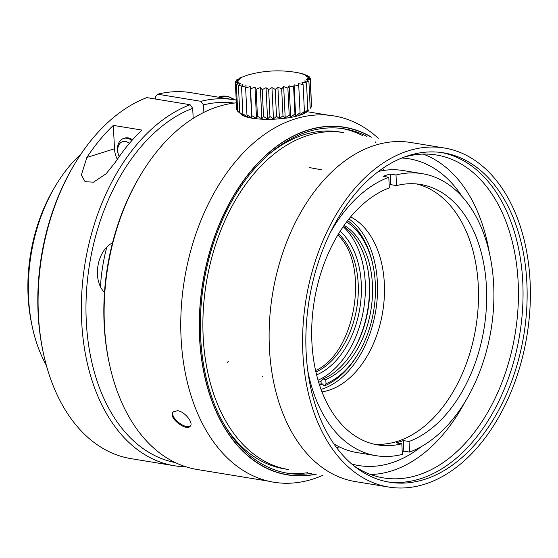 <?xml version="1.0" encoding="UTF-8"?>
<svg xmlns="http://www.w3.org/2000/svg" width="558" height="558" viewBox="0 0 558 558"><rect width="100%" height="100%" fill="white"/><g stroke="black" fill="none" stroke-linecap="round" stroke-linejoin="round"><path stroke-width="0.84" d="M441.427 152.529A166.884 108.74 -80.7 0 1 522.769 282.062A166.884 108.74 -80.7 0 1 387.468 481.847M526.857 282.732A166.884 108.74 99.3 0 0 443.47 152.829A166.884 108.74 99.3 0 0 309.181 299.939A166.884 108.74 99.3 0 0 389.505 482.21A166.884 108.74 99.3 0 0 526.857 282.732M530.1 281.706A171.794 111.935 99.3 0 0 444.266 147.989A171.794 111.935 99.3 0 0 306.021 299.423A171.794 111.935 99.3 0 0 388.717 487.05A171.794 111.935 99.3 0 0 530.1 281.706M80.973 154.064A138.523 90.263 99.3 0 0 55.151 186.442L53.624 189.023A133.069 86.706 99.3 0 0 31.59 323.507L32.211 326.437A138.523 90.263 99.3 0 0 46.356 365.364M444.266 147.989L410.786 142.499A171.794 111.935 99.3 0 0 272.548 293.94A171.794 111.935 99.3 0 0 355.237 481.568L388.717 487.05M55.151 186.442A138.523 90.263 99.3 0 0 32.211 326.437M224.986 425.887A170.699 111.223 99.3 0 0 284.378 468.853L288.458 469.522A170.699 111.223 -80.7 0 1 230.482 428.725A170.699 111.223 -80.7 0 1 229.08 426.57A170.699 111.223 -80.7 0 1 218.513 406.524A170.699 111.223 -80.7 0 1 217.432 403.964A170.699 111.223 -80.7 0 1 211.433 386.91A170.699 111.223 -80.7 0 1 210.624 384.092A170.699 111.223 -80.7 0 1 206.418 365.595A170.699 111.223 -80.7 0 1 205.902 362.581A170.699 111.223 -80.7 0 1 203.565 343.017A170.699 111.223 -80.7 0 1 203.342 339.857A170.699 111.223 -80.7 0 1 202.931 319.601A170.699 111.223 -80.7 0 1 203.014 316.372A170.699 111.223 -80.7 0 1 204.528 295.824A170.699 111.223 -80.7 0 1 204.912 292.58A170.699 111.223 -80.7 0 1 208.322 272.151A170.699 111.223 -80.7 0 1 209.006 268.956A170.699 111.223 -80.7 0 1 343.651 132.609L339.571 131.939A170.699 111.223 99.3 0 0 269.577 153.715M129.393 143.406A10.909 7.861 -107.5 0 0 118.484 145.764A10.909 7.861 -107.5 0 0 119.266 156.533M285.801 472.926A174.521 113.713 99.3 0 0 307.716 472.675M362.916 135.768A174.521 113.713 99.3 0 0 342.228 128.535M119.189 156.638A13.636 9.821 72.5 0 1 118.436 143.636A13.636 9.821 72.5 0 1 123.597 138.447A13.636 9.821 72.5 0 1 131.876 140.525M366.997 136.431A174.521 113.713 99.3 0 0 344.272 128.842A174.521 113.713 99.3 0 0 200.643 337.444A174.521 113.713 99.3 0 0 287.837 473.289A174.521 113.713 99.3 0 0 311.803 473.344M123.597 138.447L124.678 138.105A13.636 9.821 72.5 0 1 132.504 139.821M113.344 125.397L141.927 130.077A185.43 120.821 99.3 0 0 115.429 162.162L106.159 173.726L93.535 182.18L85.102 181.692L81.349 175.038L86.846 157.482A185.43 120.821 -80.7 0 1 113.344 125.397L114.488 148.77A19.091 13.755 -107.5 0 0 117.333 159.316M203.879 112.36L203.517 104.883L200.915 101.305A185.43 120.821 -80.7 0 1 234.269 99.77L233.049 99.568A185.43 120.821 99.3 0 0 231.458 99.324L190.634 92.635A185.43 120.821 -80.7 0 1 192.217 92.879A185.43 120.821 -80.7 0 1 193.8 93.151M203.517 104.883A182.152 118.687 -80.7 0 1 234.102 103.084M175.212 462.547A182.152 118.687 -80.7 0 1 86.295 295.112A182.152 118.687 -80.7 0 1 192.698 108.294L190.09 104.716L146.817 97.622A185.43 120.821 -80.7 0 0 73.949 165.189A185.43 120.821 -80.7 0 0 43.252 352.586A185.43 120.821 -80.7 0 0 131.039 458.655L174.312 465.742A185.43 120.821 -80.7 0 1 81.614 296.486A185.43 120.821 -80.7 0 1 190.09 104.716M234.269 99.77A185.43 120.821 -80.7 0 1 236.215 100.112M185.828 466.774A185.43 120.821 -80.7 0 1 174.312 465.742M200.915 101.305L157.635 94.211A185.43 120.821 -80.7 0 1 190.996 92.677L192.217 92.879M43.252 352.586L42.882 350.829A182.152 118.687 -80.7 0 1 73.042 166.737L73.949 165.189M157.635 94.211L155.34 96.987L155.445 99.038M112.486 242.946A27.265 17.765 99.3 0 0 97.929 265.964A27.265 17.765 99.3 0 0 104.499 292.336M193.187 118.38L192.698 108.294M106.829 247.027A130.893 85.283 99.3 0 0 100.447 286.777M236.348 102.839A185.43 120.821 99.3 0 0 139.988 176.007L139.075 177.556A182.152 118.687 99.3 0 0 108.915 361.647L109.291 363.404A185.43 120.821 99.3 0 0 197.079 469.473L268.649 481.198M371.161 137.115A175.979 114.669 99.3 0 0 252.572 169.214A175.979 114.669 99.3 0 0 199.673 337.75A175.979 114.669 99.3 0 0 315.968 474.028M139.988 176.007A185.43 120.821 99.3 0 0 104.43 325.14A185.43 120.821 99.3 0 0 109.291 363.404M177.625 410.695C184.817 411.567 193.696 422.908 190.327 426.131C186.511 431.857 167.574 417.517 173.071 411.916L177.625 410.695M190.592 425.754C186.386 430.239 169.597 417.9 173.231 411.881M353.716 465.686A163.613 106.606 99.3 0 0 383.506 477.906A163.613 106.606 99.3 0 0 518.159 282.341A163.613 106.606 99.3 0 0 436.412 154.991A163.613 106.606 99.3 0 0 404.278 157.07M489.31 252.6A163.613 106.606 99.3 0 0 423.138 154.099M370.645 474.516A163.613 106.606 99.3 0 0 464.786 402.283M462.352 196.841A155.431 101.277 99.3 0 0 408.958 158.779A155.431 101.277 99.3 0 0 401.858 158.012M351.728 464.026A155.431 101.277 99.3 0 0 358.696 465.553A155.431 101.277 99.3 0 0 421.443 446.519M384.469 170.336A155.431 101.277 99.3 0 0 382.607 168.474M336.816 447.962A155.431 101.277 99.3 0 0 339.18 446.791M321.038 389.386A90.529 58.988 99.3 0 0 375.736 310.841A90.529 58.988 99.3 0 0 348.966 218.952M321.973 391.862A90.529 58.988 99.3 0 0 382.683 311.985A90.529 58.988 99.3 0 0 350.633 216.909M358.78 352.775L358.02 354.058A88.882 57.913 99.3 0 1 324.107 386.045L326.005 383.744A86.169 56.149 99.3 0 0 358.78 352.775A86.169 56.149 99.3 0 0 373.044 265.692A86.169 56.149 99.3 0 0 346.616 221.965M373.044 265.692L372.737 264.234A88.882 57.913 99.3 0 0 347.655 220.605M344.14 225.341A81.803 53.303 -80.7 0 1 371.691 304.598A81.803 53.303 -80.7 0 1 325.795 379.503L326.005 383.744M319.574 385.166A87.041 56.714 99.3 0 0 322.643 384.03L321.15 383.785A87.041 56.714 -80.7 0 1 319.35 384.483M324.107 386.045L322.643 384.03M343.477 226.283A81.803 53.303 -80.7 0 1 367.415 267.031A81.803 53.303 -80.7 0 1 353.87 349.706A81.803 53.303 -80.7 0 1 322.942 379.028L325.795 379.503M322.942 379.028L321.031 381.351L321.15 383.785M318.646 382.251A84.53 55.082 99.3 0 0 321.031 381.351M353.493 350.347A84.53 55.082 99.3 0 0 367.262 266.305M318.046 380.214A84.53 55.082 99.3 0 0 363.69 308.867A84.53 55.082 99.3 0 0 343.198 226.694M340.129 231.298A78.532 51.169 -80.7 0 1 359.833 308.239A78.532 51.169 -80.7 0 1 316.609 374.871M315.926 372.019A76.355 49.753 99.3 0 0 356.799 307.744A76.355 49.753 99.3 0 0 338.573 233.781M315.598 370.561C355.746 352.796 370.156 264.708 337.813 235.037M373.783 444.105A131.981 85.995 99.3 0 0 475.876 327.253A131.981 85.995 99.3 0 0 416.408 183.924M390.809 184.656L390.293 174.068A142.89 93.102 -80.7 0 0 386.68 175.1A142.89 93.102 -80.7 0 0 383.081 176.342L388.793 177.277L389.317 187.865A131.981 85.995 99.3 0 0 311.866 324.275A131.981 85.995 99.3 0 0 377.843 444.928A131.981 85.995 99.3 0 0 401.83 443.77L396.117 442.836A131.981 85.995 99.3 0 0 403.329 440.562L409.042 441.497A131.981 85.995 99.3 0 0 486.492 305.093A131.981 85.995 99.3 0 0 420.516 184.44A131.981 85.995 99.3 0 0 396.529 185.591L390.809 184.656A131.981 85.995 99.3 0 0 389.177 185.096M307.751 370.575A142.89 93.102 99.3 0 0 376.078 455.691A142.89 93.102 99.3 0 0 402.346 454.365L401.83 443.77M388.793 177.277A142.89 93.102 99.3 0 0 330.364 232.54M403.329 440.562L403.846 451.157A142.89 93.102 -80.7 0 1 402.22 451.743M409.042 441.497L409.558 452.092L403.846 451.157M409.558 452.092A142.89 93.102 99.3 0 0 493.697 304.522A142.89 93.102 99.3 0 0 422.28 173.678A142.89 93.102 99.3 0 0 396.013 175.003L396.529 185.591M390.293 174.068L396.013 175.003M333.837 443.819A142.89 93.102 99.3 0 0 356.869 452.545L376.078 455.691M422.28 173.678L403.078 170.532A142.89 93.102 99.3 0 0 378.457 171.452M247.215 75.239L239.236 78.169A106.362 40.169 81.5 0 1 241.028 77.932L236.843 79.724A106.362 56.093 78.5 0 1 239.34 79.369L235.546 81.315A106.362 70.308 74.8 0 1 238.671 80.805L235.378 82.877A106.362 82.389 69.8 0 1 239.04 82.2L236.348 84.37A106.362 91.965 62.4 0 1 240.435 83.512L238.433 85.751A106.362 98.745 49.6 0 1 242.814 84.697L241.565 86.971A106.362 102.532 25 0 1 246.099 85.73L245.646 88.004A106.362 103.195 -14.8 0 1 250.2 86.567L250.556 88.806A106.362 100.726 -46.7 0 1 254.992 87.188L256.143 89.357A106.362 95.202 -63.5 0 1 260.321 87.571L262.232 89.65A106.362 86.776 -72.7 0 1 266.033 87.704L268.656 89.657A106.362 75.721 -78.5 0 1 271.948 87.592L275.199 89.399A106.362 62.357 -82.6 0 1 277.891 87.229L281.678 88.868A106.362 47.109 -85.9 0 1 283.68 86.63L287.886 88.087A106.362 30.418 -88.6 0 1 289.135 85.813L293.634 87.076A106.362 12.813 -91.1 0 1 294.101 84.802L298.76 85.869A106.362 5.189 -93.5 0 0 298.418 83.63L303.092 84.502A106.362 23.024 -95.9 0 0 301.955 82.326L306.509 83.016A106.362 40.169 -98.5 0 0 304.605 80.938L308.902 81.454A106.362 56.093 -101.5 0 0 306.293 79.501L310.206 79.871A106.362 70.308 -105.2 0 0 306.963 78.064L310.367 78.308A106.362 82.389 -110.2 0 0 306.593 76.669L309.397 76.816A106.362 91.965 -117.6 0 0 305.198 75.358L307.312 75.435A106.362 98.745 -130.4 0 0 302.827 74.172L304.18 74.214A106.362 102.532 -155 0 0 299.534 73.147L300.099 73.182M236.885 80.603L236.836 79.724M235.609 82.724L235.539 81.308M237.631 110.686L236.69 109.745L235.371 82.877M308.762 109.891L306.14 112.277L307.821 109.884L303.489 113.665L304.41 111.37L299.946 114.969L300.071 112.737L295.635 116.141L294.952 113.944L290.669 117.152L289.197 114.955L285.215 117.968L282.99 115.736L279.425 118.568L276.517 116.266L273.483 118.931L269.967 116.524L267.561 119.042L263.55 116.51L261.855 118.903L257.454 116.224L256.527 118.519L251.867 115.673L251.735 117.898L246.957 114.864L247.633 117.061L242.876 113.839L244.341 116.036L239.752 112.618L241.963 114.85L237.666 111.237L236.341 84.37M239.738 112.618L238.426 85.751M242.869 113.839L241.558 86.971M246.95 114.871L245.639 88.004M251.735 117.898L250.2 86.567M251.86 115.673L250.542 88.806M256.527 118.519L254.992 87.188M257.447 116.224L256.129 89.357M261.855 118.903L260.321 87.571M263.543 116.517L262.225 89.65M267.561 119.042L266.033 87.704M269.96 116.531L268.649 89.664M273.483 118.931L271.948 87.592M276.51 116.266L275.192 89.399M279.425 118.568L277.891 87.229M282.983 115.736L281.671 88.868M285.215 117.968L283.68 86.63M289.197 114.955L287.879 88.087M290.669 117.152L289.135 85.813M294.945 113.944L293.634 87.076M295.635 116.141L294.101 84.802M300.071 112.737L298.76 85.869M304.41 111.37L303.092 84.502M307.828 109.884L306.509 83.016M310.22 108.329L308.909 81.461M311.517 106.738L310.213 108.217M311.524 106.738L310.206 79.871M310.374 78.308L311.462 105.476M309.453 77.89L309.404 76.816M307.353 76.076L307.319 75.435M239.263 78.664L239.236 78.162M308.839 109.814L307.214 111.495A33.815 8.021 177.2 0 1 274.759 119.154A33.815 8.021 177.2 0 1 241.712 114.704L238.726 112.151M262.504 376.043L262.448 376.88M316.428 474.105A176.154 114.781 -80.7 0 1 227.797 432.882A176.154 114.781 -80.7 0 1 226.395 430.727A176.154 114.781 -80.7 0 1 225.648 210.352A176.154 114.781 -80.7 0 1 371.621 137.191M378.261 138.279A185.605 120.933 99.3 0 0 214.739 191.799A185.605 120.933 99.3 0 0 209.487 435.91A185.605 120.933 99.3 0 0 210.896 438.065A185.605 120.933 99.3 0 0 323.061 475.193M114.488 148.77L86.846 157.482M233.865 99.701A24.545 17.682 -107.5 0 0 219.866 96.667L218.283 97.169M228.438 361.2L227.211 362.728M321.457 169.799L309.376 167.567M375.478 142.715L375.555 141.927M219.866 96.667L227.887 96.325L235.713 100.015M307.026 111.684L328.606 115.22M300.065 73.175A109.075 109.075 0 0 0 247.027 75.274"/></g></svg>

